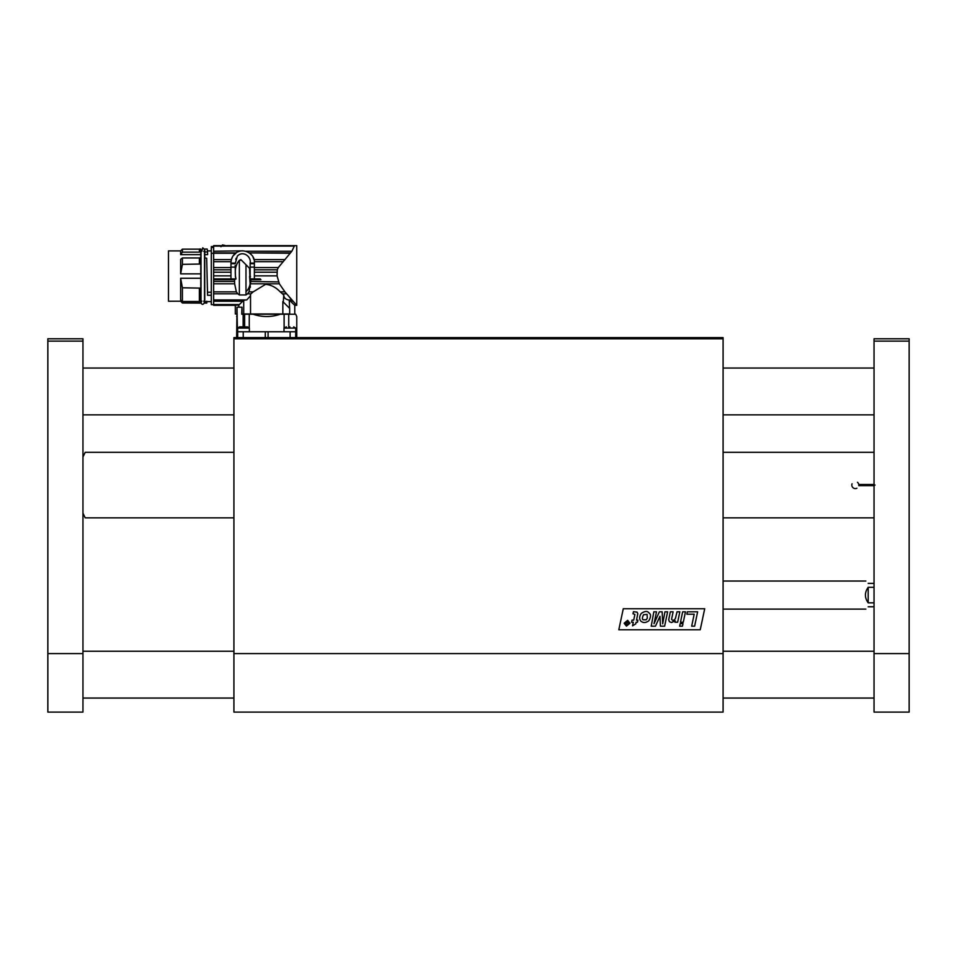 <?xml version="1.0" encoding="UTF-8"?>
<svg xmlns="http://www.w3.org/2000/svg" width="957" height="957" viewBox="0 0 957 957"><rect width="100%" height="100%" fill="white"/><g stroke="black" fill="none" stroke-linecap="round" stroke-linejoin="round"><path stroke-width="1.44" d="M723.085 653.583L233.915 653.583L233.915 712.104L723.085 712.104L723.085 338.79L233.915 338.79L233.915 337.618L723.085 337.618L723.085 338.79M233.915 653.583L233.915 338.79M700.237 629.778L618.808 629.778L623.282 608.748L704.711 608.748L700.237 629.778M637.111 612.133L637.781 613.736L636.513 620.124L637.9 620.124L637.482 622.229L636.094 622.229L635.747 623.892L632.541 625.83L633.283 622.229L631.584 622.229L632.003 620.124L633.713 620.124L634.898 614.394L632.996 613.784L633.45 611.702L637.111 612.133M674.195 619.957L675.403 618.581L677.03 611.81L679.829 611.81L677.652 622.229L674.972 622.229L675.235 620.866L671.503 622.493L669.457 621.751L668.716 619.765L670.331 611.81L673.13 611.81L671.563 619.299L672.795 620.483L674.195 619.957M656.514 611.81L654.014 623.749L659.361 611.81L662.148 611.81L662.687 623.832L664.948 611.81L667.615 611.81L664.625 626.189L660.414 626.189L659.971 616.284L655.461 626.189L651.215 626.189L653.834 611.81L656.514 611.81M682.652 611.81L685.463 611.81L683.286 622.229L680.475 622.229L682.652 611.81M687.353 611.81L686.863 614.203L694.184 614.203L691.672 626.189L694.626 626.189L697.629 611.81L687.353 611.81M682.449 626.189L682.987 623.653L680.176 623.653L679.649 626.189L682.449 626.189M649.923 613.82L648.224 612.145C646.693 610.937 644.372 611.356 641.274 613.401C639.228 616.535 639.12 619.143 640.951 621.225C643.224 623.067 645.855 622.923 648.846 620.77C650.664 617.397 651.023 615.088 649.923 613.82M627.66 620.339L624.131 623.234L626.44 626.117L629.981 623.234L627.66 620.339M629.407 623.234L626.536 625.639L624.706 623.234L627.565 620.818L629.407 623.234M643.571 614.729L647.076 614.394L647.291 618.174L646.178 619.825L643.032 619.777C642.075 619.012 642.255 617.325 643.571 614.729M625.567 623.952L627.816 624.897L628.522 621.56L627.708 623.007L625.986 621.56L626.632 623.031L625.567 623.952M241.942 314.219L241.942 307.197L241.738 314.219L295.677 314.219L296.766 316.54L296.766 331.768L237.432 331.768L237.001 307.197L236.642 337.618L237.001 316.336M241.738 307.197L237.432 307.197M243.15 326.851L243.15 314.219M292.268 314.219C298.201 317.293 298.201 317.293 292.268 314.219M288.739 314.219L288.739 326.851M284.109 328L284.109 314.219M280.317 314.219C271.238 317.293 262.158 317.293 253.055 314.219M249.263 314.219L249.263 328M244.633 326.851L244.633 314.219M242.779 250.842L213.65 251.248L213.65 246.093L294.337 246.093C297.531 245.494 297.531 245.494 294.337 246.093L291.837 251.248L278.284 267.577L277.291 269.814L277.075 275.855L279.36 283.81L284.935 291.861L296.431 304.996L294.421 304.996L296.431 304.996M291.215 299.254L289.301 297.077M278.75 281.908L250.794 281.478L248.987 291.861L253.186 291.861L265.591 284.337C271.13 284.851 275.999 287.363 280.186 291.861L284.935 291.861M292.998 301.24L290.485 301.24L294.421 304.996L296.012 304.529M290.485 301.24L289.098 299.936L291.825 299.936M286.526 293.811L282.423 293.811L283.774 295.019C283.858 297.89 285.676 299.577 289.241 300.055L289.098 299.936M282.423 293.811L280.186 291.861M279.36 283.81L250.698 283.81M241.499 260.244L240.853 259.598L239.501 260.244L241.499 260.244L249.586 268.331L249.944 278.918L260.172 278.918L260.95 279.695L250.818 279.695L250.794 281.478M254.371 272.207L277.135 272.207M254.371 269.814L277.291 269.814M282.686 261.68L254.347 261.68L254.371 263.677L250.136 263.677L250.16 265.388M252.911 256.871L254 259.622L284.408 259.622M290.079 253.246L249.334 252.911L290.414 252.911M249.825 253.27L251.751 255.148M247.767 252.002L245.758 251.248L291.837 251.248M227.036 245.722L220.481 245.722M289.241 300.055L289.624 308.369L283.296 302.041L283.774 295.019M253.186 291.861L250.531 294.182L250.531 313.98L282.841 313.98L282.841 301.575L289.624 308.369M289.66 308.405L289.66 313.98C296.443 313.98 296.443 313.98 289.66 313.98L282.841 313.98M250.937 293.811L247.552 293.811L248.987 291.861M247.552 293.811L245.985 294.947L245.985 291.682C249.083 288.858 250.543 284.863 250.363 279.695L250.818 279.695M250.363 287.279L249.586 276.298L250.483 276.298M254.371 278.918L254.371 263.677M250.16 266.01L250.16 278.918M236.618 252.528L232.934 256.057M232.695 256.416L231.211 260.148M245.985 294.947L239.358 294.947L237.791 293.811L213.65 293.811L213.65 259.622L231.343 259.622L230.972 262.541C231.08 258.988 232.407 256.045 234.979 253.725C242.229 246.858 255.268 253.438 254.371 262.541M239.585 251.248L237.791 251.906M213.65 259.622L213.65 251.248M236.008 252.911L213.65 252.911M248.952 257.6L248.401 256.632M236.116 258.223L235.745 259.371M239.501 260.244C236.188 263.797 234.824 268.738 235.398 275.09L235.183 265.388M242.013 313.98L250.531 313.98M237.001 313.98L235.302 313.98L235.302 305.116L238.819 305.116L238.819 307.197M243.712 313.98L243.712 300.211L246.727 299.936L250.303 296.036L250.531 294.182M213.65 293.811L213.65 299.936L246.727 299.936M245.985 291.682L245.985 264.73M239.358 260.352L239.358 294.947M230.972 262.541L230.972 263.677L235.207 263.677L237.348 256.093C242.946 250.148 251.619 256.679 250.112 263.103L250.136 263.677M235.566 253.246L213.65 253.246M230.972 263.677L230.972 275.855L213.65 275.855M230.996 261.68L213.65 261.68M213.65 253.294L211.306 253.294L211.306 304.625L211.306 247.468L213.65 247.468M213.65 246.942L211.306 247.468M213.65 269.814L230.972 269.814M230.972 272.207L213.65 272.207M213.65 278.918L235.183 278.918M225.972 245.722L222.502 244.896L220.935 246.75M243.712 300.211L238.951 304.996L213.65 304.996L213.65 299.936M242.887 301.24L213.65 301.24M213.65 291.861L236.355 291.861L237.791 293.811M236.355 291.861L234.644 283.81L234.525 279.695L235.984 278.989L235.398 275.831M230.972 275.855L230.972 278.918M235.398 277.051L235.398 275.09M234.525 279.695L213.65 279.695M213.65 281.478L234.549 281.478M234.644 283.81L213.65 283.81M213.65 304.529L239.417 304.529M234.944 278.989L213.65 278.989M204.75 254.658L204.75 251.966L207.549 251.966L207.621 254.658L204.75 254.658L204.75 257.876L206.676 258.211L207.513 292.244L211.306 292.244M207.011 301.611L206.772 303.094L204.75 303.106L204.75 301.611L211.306 301.611M206.772 301.228L206.772 303.094L206.078 301.611M204.75 257.876L204.75 301.611M211.306 295.294L207.573 295.294L207.095 276.071M207.513 292.244L207.573 295.294M204.75 251.966L204.75 249.035L207.19 249.035L207.549 251.966M204.75 251.32L203.697 251.32M201.831 251.045L202.764 247.803L204.523 249.562L204.523 302.579L203.697 301.084M201.831 251.32L200.779 251.32M200.779 254.658L180.646 254.658L182.404 252.134L199.367 252.134L199.367 249.035L200.779 249.035L200.779 303.106L182.404 302.974L180.646 301.216L182.069 301.216M180.646 254.658L180.646 250.901L168.48 250.901L168.48 301.228L180.646 301.216L182.404 302.986L199.367 302.974M199.367 301.503L182.404 301.503L180.646 299.96L180.646 278.26L200.779 278.26M200.779 273.869L180.646 273.869L180.646 259.323L182.404 257.971L199.367 257.971M200.779 288.105L199.367 288.105L199.367 301.611L200.779 301.611M199.367 288.105L182.404 287.782L180.646 278.26M180.646 273.869L182.404 264.347L200.779 264.024M200.779 257.876L199.367 257.876L199.367 264.024M199.367 251.966L200.779 251.966M182.404 252.134L182.404 249.155L180.646 250.901M182.404 264.347L182.404 257.971M182.404 301.503L182.404 287.782M289.851 326.851C294.816 326.851 294.816 326.851 289.851 326.851C284.899 326.851 284.899 326.851 289.851 326.851L289.851 328.084L284.002 328.084L286.37 326.851M295.701 337.618L295.701 328.084L289.851 328.084M295.701 331.768L284.002 331.768L284.002 328.084M237.659 328.084L237.659 331.768L249.37 331.768L249.37 328.084L237.659 328.084A9.367 9.367 0 0 1 239.669 326.851L246.32 326.851M723.085 449.73L723.085 520.417M233.915 520.417L233.915 449.73M874.04 653.583L909.15 653.583L909.15 712.104L874.04 712.104L874.04 485.654L858.776 485.654L858.776 484.493L874.04 484.493L874.04 338.79L909.15 338.79L909.15 341.135L874.04 341.135M233.915 452.302L85.209 452.302L82.96 456.932M82.96 513.215L85.209 517.845L233.915 517.845M858.776 485.654L858.776 484.493L858.776 485.654A3.505 3.505 0 0 0 858.8 485.486M858.824 485.079A3.505 3.505 0 0 0 857.472 482.304M852.053 483.799A3.505 3.505 0 0 0 851.814 485.067M851.874 485.725A3.505 3.505 0 0 0 852.053 486.347M852.34 486.934A3.505 3.505 0 0 0 856.922 488.202M82.96 341.135L47.85 341.135L47.85 338.79L82.96 338.79L82.96 712.104L47.85 712.104L47.85 653.583L82.96 653.583M47.85 341.135L47.85 653.583M909.15 653.583L909.15 341.135M874.04 485.654L875.057 485.067L874.04 484.493M874.04 602.838L868.19 602.838C864.518 597.658 864.518 592.491 868.19 587.311L874.04 587.311M874.04 583.375L868.19 583.375C865.116 580.289 865.116 580.289 868.19 583.375M868.19 606.774C865.116 609.86 865.116 609.86 868.19 606.774L874.04 606.774M868.19 587.311L868.19 602.838M237.671 337.618L237.671 331.768M243.245 337.618L243.245 331.768M265.28 337.618L265.28 331.768M268.092 337.618L268.092 331.768M296.73 331.768L296.73 337.618M290.127 337.618L290.127 331.768M277.075 275.855L254.371 275.855M278.284 267.577L254.371 267.577M254.371 267.123L250.16 267.123M230.972 263.103L235.231 263.103M250.112 263.103L254.371 263.103M213.65 267.577L230.972 267.577M230.972 267.123L235.183 267.123M242.013 307.197L242.013 314.219M237.001 315.69L236.606 316.54M296.766 331.768L296.766 337.618M227.036 245.638L296.742 245.638L296.742 305.319L294.768 305.319L294.768 313.98M213.65 245.638L220.481 245.638M250.16 266.883L250.16 265.687L250.16 266.883M211.306 246.583L213.65 246.583M211.306 304.625L213.65 304.625M235.302 305.319L213.65 305.319M211.306 250.901L207.478 250.901M206.461 303.106L204.75 303.106M201.831 301.084L201.006 302.579C201.843 304.948 203.016 304.948 204.523 302.579M201.006 249.562L201.006 302.579M200.779 303.106L199.367 303.106M199.367 249.155L182.404 249.155M295.701 328.084L293.691 326.851M249.37 328.084A9.367 9.367 0 0 0 247.361 326.851M723.085 517.845L874.04 517.845M723.085 452.302L874.04 452.302M82.96 414.86L233.915 414.86M723.085 414.86L874.04 414.86M82.96 368.05L233.915 368.05M723.085 368.05L874.04 368.05M82.96 698.06L233.915 698.06M723.085 698.06L874.04 698.06M82.96 651.25L233.915 651.25M723.085 651.25L874.04 651.25M723.085 609.119L865.846 609.119M723.085 581.031L865.846 581.031"/></g></svg>
